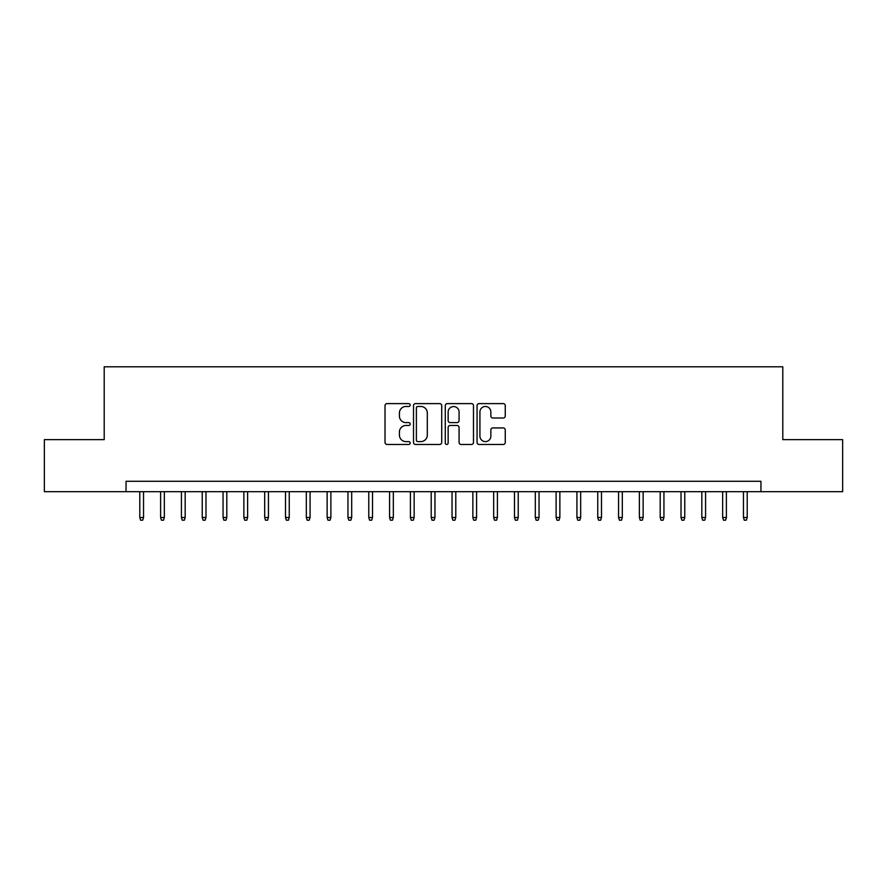 <?xml version="1.0" encoding="UTF-8"?>
<svg xmlns="http://www.w3.org/2000/svg" width="887" height="887" viewBox="0 0 887 887"><rect width="100%" height="100%" fill="white"/><g stroke="black" fill="none" stroke-linecap="round" stroke-linejoin="round"><path stroke-width="1.33" d="M410.193 405.037A1.43 1.43 0 0 0 408.763 403.607L387.054 403.607A2.04 2.04 0 0 0 385.013 405.647L385.013 442.425A2.04 2.04 0 0 0 387.054 444.465L408.763 444.465A1.43 1.43 0 0 0 410.193 443.034A1.43 1.43 0 0 0 408.763 441.604L405.958 441.604A6.542 6.542 0 0 1 399.416 435.073L399.416 432.002A6.542 6.542 0 0 1 405.958 425.472L408.763 425.472A1.43 1.43 0 0 0 410.193 424.041A1.43 1.43 0 0 0 408.763 422.611L405.958 422.611A6.542 6.542 0 0 1 399.416 416.07L399.416 412.998A6.542 6.542 0 0 1 405.958 406.468L408.763 406.468A1.43 1.43 0 0 0 410.193 405.037M503.217 418.01A2.04 2.04 0 0 0 505.257 415.97L505.257 405.647A2.04 2.04 0 0 0 503.217 403.607L479.102 403.607A2.04 2.04 0 0 0 477.062 405.647L477.062 442.425A2.04 2.04 0 0 0 479.102 444.465L503.217 444.465A2.04 2.04 0 0 0 505.257 442.425L505.257 429.962A2.04 2.04 0 0 0 503.217 427.922L492.895 427.922A2.04 2.04 0 0 0 490.855 429.962L490.855 436.138A5.466 5.466 0 0 1 485.389 441.604A5.466 5.466 0 0 1 479.922 436.138L479.922 411.934A5.466 5.466 0 0 1 485.389 406.468A5.466 5.466 0 0 1 490.855 411.934L490.855 415.97A2.04 2.04 0 0 0 492.895 418.01L503.217 418.01M126.054 491.686L44.35 491.686L44.35 439.653L104.2 439.653L104.2 366.797L782.8 366.797L782.8 439.653L842.65 439.653L842.65 491.686L760.946 491.686L760.946 481.286L126.054 481.286L126.054 491.686L760.946 491.686M441.715 405.647A2.04 2.04 0 0 0 439.664 403.607L415.559 403.607A2.04 2.04 0 0 0 413.519 405.647L413.519 442.425A2.04 2.04 0 0 0 415.559 444.465L439.664 444.465A2.04 2.04 0 0 0 441.715 442.425L441.715 405.647M447.336 403.607L471.44 403.607A2.04 2.04 0 0 1 473.481 405.647L473.481 442.425A2.04 2.04 0 0 1 471.44 444.465L461.118 444.465A2.04 2.04 0 0 1 459.078 442.425L459.078 427.512A2.04 2.04 0 0 0 457.038 425.472L450.197 425.472A2.04 2.04 0 0 0 448.146 427.512L448.146 443.034A1.43 1.43 0 0 1 446.715 444.465A1.43 1.43 0 0 1 445.285 443.034L445.285 405.647A2.04 2.04 0 0 1 447.336 403.607M417.81 406.468A1.43 1.43 0 0 0 416.38 407.898L416.38 440.174A1.43 1.43 0 0 0 417.81 441.604L420.771 441.604A6.542 6.542 0 0 0 427.312 435.073L427.312 412.998A6.542 6.542 0 0 0 420.771 406.468L417.81 406.468M459.078 412.034A5.466 5.466 0 0 0 453.612 406.568A5.466 5.466 0 0 0 448.146 412.034L448.146 420.56A2.04 2.04 0 0 0 450.197 422.611L457.038 422.611A2.04 2.04 0 0 0 459.078 420.56L459.078 412.034M143.539 517.498L142.707 520.203L140.623 520.203L139.791 517.498L143.539 517.498L143.539 491.686M139.791 517.498L139.791 491.686M164.35 517.498L163.518 520.203L161.445 520.203L160.614 517.498L164.35 517.498L164.35 491.686M160.614 517.498L160.614 491.686M185.172 517.498L184.341 520.203L182.256 520.203L181.425 517.498L185.172 517.498L185.172 491.686M181.425 517.498L181.425 491.686M205.984 517.498L205.152 520.203L203.079 520.203L202.236 517.498L205.984 517.498L205.984 491.686M202.236 517.498L202.236 491.686M226.806 517.498L225.974 520.203L223.89 520.203L223.058 517.498L226.806 517.498L226.806 491.686M223.058 517.498L223.058 491.686M247.617 517.498L246.786 520.203L244.701 520.203L243.87 517.498L247.617 517.498L247.617 491.686M243.87 517.498L243.87 491.686M268.439 517.498L267.608 520.203L265.523 520.203L264.692 517.498L268.439 517.498L268.439 491.686M264.692 517.498L264.692 491.686M289.251 517.498L288.419 520.203L286.335 520.203L285.503 517.498L289.251 517.498L289.251 491.686M285.503 517.498L285.503 491.686M310.073 517.498L309.23 520.203L307.157 520.203L306.325 517.498L310.073 517.498L310.073 491.686M306.325 517.498L306.325 491.686M330.884 517.498L330.053 520.203L327.968 520.203L327.137 517.498L330.884 517.498L330.884 491.686M327.137 517.498L327.137 491.686M351.695 517.498L350.864 520.203L348.791 520.203L347.959 517.498L351.695 517.498L351.695 491.686M347.959 517.498L347.959 491.686M372.518 517.498L371.686 520.203L369.602 520.203L368.77 517.498L372.518 517.498L372.518 491.686M368.77 517.498L368.77 491.686M393.329 517.498L392.497 520.203L390.424 520.203L389.581 517.498L393.329 517.498L393.329 491.686M389.581 517.498L389.581 491.686M414.151 517.498L413.32 520.203L411.235 520.203L410.404 517.498L414.151 517.498L414.151 491.686M410.404 517.498L410.404 491.686M434.963 517.498L434.131 520.203L432.047 520.203L431.215 517.498L434.963 517.498L434.963 491.686M431.215 517.498L431.215 491.686M455.785 517.498L454.953 520.203L452.869 520.203L452.037 517.498L455.785 517.498L455.785 491.686M452.037 517.498L452.037 491.686M476.596 517.498L475.765 520.203L473.68 520.203L472.849 517.498L476.596 517.498L476.596 491.686M472.849 517.498L472.849 491.686M497.419 517.498L496.576 520.203L494.502 520.203L493.671 517.498L497.419 517.498L497.419 491.686M493.671 517.498L493.671 491.686M518.23 517.498L517.398 520.203L515.314 520.203L514.482 517.498L518.23 517.498L518.23 491.686M514.482 517.498L514.482 491.686M539.041 517.498L538.209 520.203L536.136 520.203L535.304 517.498L539.041 517.498L539.041 491.686M535.304 517.498L535.304 491.686M559.863 517.498L559.032 520.203L556.947 520.203L556.116 517.498L559.863 517.498L559.863 491.686M556.116 517.498L556.116 491.686M580.675 517.498L579.843 520.203L577.77 520.203L576.927 517.498L580.675 517.498L580.675 491.686M576.927 517.498L576.927 491.686M601.497 517.498L600.665 520.203L598.581 520.203L597.749 517.498L601.497 517.498L601.497 491.686M597.749 517.498L597.749 491.686M622.308 517.498L621.477 520.203L619.392 520.203L618.561 517.498L622.308 517.498L622.308 491.686M618.561 517.498L618.561 491.686M643.13 517.498L642.299 520.203L640.214 520.203L639.383 517.498L643.13 517.498L643.13 491.686M639.383 517.498L639.383 491.686M663.942 517.498L663.11 520.203L661.026 520.203L660.194 517.498L663.942 517.498L663.942 491.686M660.194 517.498L660.194 491.686M684.764 517.498L683.921 520.203L681.848 520.203L681.016 517.498L684.764 517.498L684.764 491.686M681.016 517.498L681.016 491.686M705.575 517.498L704.744 520.203L702.659 520.203L701.828 517.498L705.575 517.498L705.575 491.686M701.828 517.498L701.828 491.686M726.386 517.498L725.555 520.203L723.482 520.203L722.65 517.498L726.386 517.498L726.386 491.686M722.65 517.498L722.65 491.686M747.209 517.498L746.377 520.203L744.293 520.203L743.461 517.498L747.209 517.498L747.209 491.686M743.461 517.498L743.461 491.686"/></g></svg>
